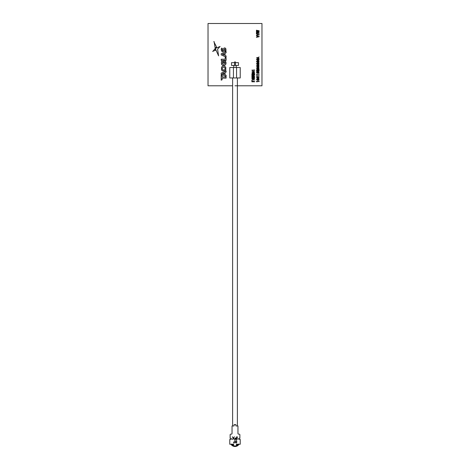 <?xml version="1.0" encoding="UTF-8"?>
<svg xmlns="http://www.w3.org/2000/svg" width="470" height="470" viewBox="0 0 470 470"><rect width="100%" height="100%" fill="white"/><g stroke="black" fill="none" stroke-linecap="round" stroke-linejoin="round"><path stroke-width="0.7" d="M254.282 71.828L253.248 71.558L252.143 72.016L253.248 72.468L254.282 72.198L254.282 71.828L252.226 71.828L252.226 72.198L253.248 72.468L254.282 72.198L254.282 71.828M234.565 62.651L231.522 62.651L231.522 65.436L238.478 65.436L238.478 62.651L235.435 62.651M240.223 77.961L240.223 67.521L236.569 67.521L236.569 77.961L240.223 77.961M236.569 67.521L229.777 67.521L229.777 77.961L237.385 77.961L237.385 425.967M224.631 47.905L223.879 48.151L222.621 50.66L222.081 49.761L222.433 48.475L221.617 48.11L221.2 49.755L221.928 51.53L223.432 51.506L224.713 48.998L225.218 49.908L224.731 51.471L225.97 50.913L225.905 48.809L224.631 47.905L225.371 48.134M226.099 60.36L226.099 57.81L225.177 57.393L225.177 59.226L221.2 59.226L221.2 60.36L226.099 60.36M226.099 62.992L225.5 61.071L223.326 61.071L223.326 62.974L224.19 62.974L224.19 62.075L224.966 62.075L225.165 62.927L224.971 63.726L223.65 64.466L222.322 63.72L222.574 61.782L221.922 61.071L221.411 61.84L221.511 64.308L222.386 65.242L223.65 65.577L224.913 65.242L225.788 64.314L226.099 62.992L225.788 64.314M221.2 80.17L221.2 74.959L222.122 75.37L222.122 76.992L226.099 76.992L226.099 78.126L222.122 78.126L222.122 79.759L221.2 80.17M224.971 67.868L224.437 67.333L222.862 67.333L222.328 67.868L222.328 69.384L222.862 69.918L224.437 69.918L224.971 69.384L224.971 67.868L224.437 67.333L222.862 67.333M225.782 69.96L224.907 70.882L222.392 70.882L221.517 69.96L221.517 67.298C222.363 66.041 223.491 65.73 224.907 66.37L225.782 67.298L225.782 69.96L224.907 70.882L222.392 70.882L221.517 69.96M221.2 53.774L226.099 51.583L226.099 52.775L225.054 53.21L225.054 55.483L226.099 55.918L226.099 57.081L221.2 54.896L221.2 53.774M224.19 55.119L224.19 53.562L222.31 54.344L224.19 55.119L224.19 53.562L222.31 54.344L224.19 55.119M256.397 75.77L259.158 75.77L259.158 76.111L256.961 76.111L256.796 76.522L256.397 75.77M259.158 73.96L259.158 74.295L256.961 74.295L256.961 74.712L256.397 74.131L259.158 73.96M257.26 69.813L256.738 70.665L257.842 70.976L258.876 70.524L257.924 70.112L257.66 70.535L257.66 69.813L259.158 69.813L258.988 70.976L257.842 71.299L256.608 70.947L256.555 70.053L257.26 69.813M258.958 68.297L258.958 69.178L257.772 69.513L256.397 68.737L257.772 67.956L258.958 68.297M257.772 68.285L256.749 68.555L256.749 68.92L258.805 68.92L258.805 68.555L257.772 68.285L256.749 68.555L256.749 68.92L258.805 68.92L258.805 68.555L257.772 68.285M256.667 66.928L257.772 67.38L258.888 66.928L257.772 66.47L256.749 66.74L256.749 67.11L257.772 67.38L258.805 67.11L258.805 66.74L256.749 66.74M258.958 67.363L257.772 67.704L256.397 66.928L257.772 66.147L258.958 66.487L258.958 67.363M256.749 64.93L256.749 65.295L257.772 65.565L258.805 65.295L258.805 64.93L257.772 64.66L256.749 64.93L256.749 65.295L258.805 65.295L258.805 64.93L257.772 64.66M258.958 65.553L257.772 65.894L256.397 65.113L257.772 64.337L258.958 64.672L258.958 65.553M258.958 61.928L257.772 62.269L256.397 61.488L257.772 60.712L258.958 61.053L258.958 61.928M257.772 61.035L256.749 61.306L256.749 61.676L258.805 61.676L258.805 61.306L257.772 61.035L256.749 61.306L256.749 61.676L258.805 61.676L258.805 61.306L257.772 61.035M251.873 78.513L253.189 79.078L254.634 78.437L253.5 79.26L254.634 80.082L253.189 79.448L251.873 80.012L252.895 79.26L251.873 78.513M254.634 76.187L251.873 76.498L253.641 76.034L251.873 75.793L251.873 75.482L253.641 75.271L251.873 74.771L254.634 75.082L252.566 75.623L254.634 76.187M257.09 31.108L259.158 31.361L256.397 31.954L258.165 31.49L256.397 31.249L256.397 30.938L258.165 30.726L256.397 30.227L259.158 30.826L257.09 31.079M235 85.793L261.972 85.793L261.972 23.5L208.028 23.5L208.028 85.793L232.615 85.793M258.165 33.3L256.397 33.059L256.397 32.747L258.165 32.536L256.397 32.042L259.158 32.354L257.09 32.888L259.158 33.458L256.397 33.488L258.165 33.27M257.513 34.715L256.397 33.881L257.901 34.545L259.158 34.545L259.158 34.88L256.397 35.538L257.513 34.704M257.513 36.531L256.397 35.691L257.901 36.36L259.158 36.36L259.158 36.695L256.397 37.347L257.513 36.513M253.9 77.844L254.223 77.15L251.873 77.051L251.873 76.716L254.476 76.927L254.476 77.961L253.9 78.179L251.873 78.179L251.873 77.844L254.223 77.744L253.9 77.051M252.143 81.457L253.06 81.457L253.06 80.576L253.33 81.457L254.634 81.457L254.634 81.792L251.873 81.792L251.873 80.294L252.143 81.457L253.06 81.457M258.347 57.54L258.347 58.163L259.158 58.703L256.397 57.992L259.158 56.999L258.347 57.54L258.347 58.163M256.767 70.253L256.738 70.665L257.842 70.976L258.876 70.524L257.924 70.112M256.726 72.092L257.701 72.727L257.542 71.863L258.988 71.881L258.958 72.756L257.813 73.056L256.567 72.644L256.526 71.881L257.037 71.669L256.749 72.433L257.701 72.727M225.054 53.21L225.054 55.483L226.099 55.918M225.054 72.544L225.054 74.818L226.099 75.253L226.099 76.416L221.2 74.231L221.2 73.109L226.099 70.917L226.099 72.11L225.054 72.544L225.054 74.818M221.411 61.84L221.511 64.308L222.386 65.242L223.65 65.577M224.19 62.075L224.966 62.075L225.165 62.927M224.713 48.998L225.218 49.908M221.928 51.53L222.674 51.753L223.849 50.913M221.305 48.868L221.2 49.755M222.986 50.407L222.228 50.443M212.704 51.283L215.501 50.302L214.849 48.868L212.839 51.512M214.079 41.548L215.131 47.864L216.635 47.182L213.827 41.636M253.248 73.837L253.248 74.219L254.364 74.219L253.829 73.344L253.248 74.219L254.364 74.219L253.829 73.344L253.248 73.837M258.958 63.738L257.772 64.079L256.397 63.303L257.772 62.522L258.958 62.863L258.958 63.738M257.772 62.851L256.749 63.115L256.749 63.485L258.805 63.485L258.805 63.115L257.772 62.851L256.749 63.115L256.749 63.485L258.805 63.485L258.805 63.115L257.772 62.851M258.958 80.047L257.772 80.388L256.397 79.606L257.772 78.831L258.958 79.171L258.958 80.047M257.772 79.154L256.749 79.424L256.749 79.794L258.805 79.794L258.805 79.424L257.772 79.154L256.749 79.424L256.749 79.794L258.805 79.794L258.805 79.424L257.772 79.154M258.083 57.61L257.149 57.863L258.083 58.092L258.083 57.61L257.149 57.839L258.083 58.092L258.083 57.61M251.873 74.554L252.043 73.314L252.555 73.103L253.136 73.473L254.364 73.214L254.634 73.837L254.634 74.554L251.873 74.554M252.978 73.796L252.273 73.502L252.143 74.219L252.978 74.219L252.866 73.526L252.273 73.502L252.143 74.219L252.978 74.219L252.978 73.796M224.19 74.454L224.19 72.903L222.31 73.678L224.19 74.454L224.19 72.903L222.31 73.678M258.958 60.119L257.772 60.454L256.397 59.678L257.772 58.897L258.958 59.238L258.958 60.119M257.772 59.226L256.749 59.49L256.749 59.86L258.805 59.86L258.805 59.49L257.772 59.226L256.749 59.49L256.749 59.86L258.805 59.86L258.805 59.49L257.772 59.226M257.713 72.104L258.183 72.703L258.905 72.304L257.713 72.104L258.183 72.703L258.817 72.503L258.805 72.092L257.713 72.104M258.805 77.615L257.772 77.344L256.667 77.797L257.772 78.249L258.805 77.979L258.805 77.615L256.749 77.615L256.749 77.979L257.772 78.249L258.805 77.979L258.805 77.615M259.158 81.21L259.158 81.545L256.961 81.545L256.961 81.956L256.397 81.381L259.158 81.21M217.592 49.203L220.078 46.483L215.266 48.48L218.597 55.871L217.592 49.203M254.435 72.451L253.248 72.791L251.873 72.016L253.248 71.234L254.435 71.575L254.435 72.451M254.634 69.989L254.634 70.324L252.437 70.324L252.437 70.741L251.873 70.159L254.634 69.989M258.958 78.237L257.772 78.578L256.397 77.797L257.772 77.021L258.958 77.356L258.958 78.237M234.565 65.436L234.565 61.952L235.435 61.952L235.435 65.436M234.965 442.769L233.467 443.022L234.747 440.519L233.837 442.769L234.965 442.769M231.61 444.238A4.177 4.177 0 0 0 233.608 445.736L233.608 444.238L229.777 444.238L229.777 439.368L230.999 439.368A0.347 0.347 0 0 0 231.346 439.015L231.346 438.669A0.347 0.347 0 0 0 230.999 438.322L230.13 438.322L230.13 434.844A0.693 0.693 0 0 1 230.823 434.145L231.346 434.145A0.693 0.693 0 0 0 232.045 433.452L232.045 425.967L233.784 425.967A0.347 0.347 0 0 0 234.131 425.62L234.131 424.575L235.87 424.575L235.87 425.62A0.347 0.347 0 0 0 236.216 425.967L237.955 425.967L237.955 433.452A0.693 0.693 0 0 0 238.654 434.145L239.177 434.145A0.693 0.693 0 0 1 239.87 434.844L239.87 438.322L239.001 438.322A0.347 0.347 0 0 0 238.654 438.669L238.654 439.015A0.347 0.347 0 0 0 239.001 439.368L240.223 439.368L240.223 444.238L236.392 444.238L236.392 445.736A4.177 4.177 0 0 0 238.39 444.238M237.485 444.238A3.478 3.478 0 0 1 236.392 444.99M232.515 444.238A3.478 3.478 0 0 0 233.608 444.99M236.392 445.736A4.177 4.177 0 0 1 233.608 445.736M235.682 442.452L236.175 442.834L236.904 442.458L236.175 443.081L235.464 442.452L235.746 441.947L235.341 441.306L236.181 440.519L236.992 441.242L236.175 440.772L235.558 441.289L236.31 441.8L235.682 442.452L236.175 442.834M238.654 438.851A4.7 4.7 0 0 1 239.018 439.368M238.525 444.038L238.325 444.326L238.784 444.591A4.7 4.7 0 0 1 231.216 444.591L231.675 444.326L231.475 444.038M230.982 439.368A4.7 4.7 0 0 1 231.346 438.851M235 438.792L236.216 439.256L236.216 438.328L235 438.792L236.216 439.256L236.216 438.328L235 438.792M237.426 436.753L237.18 439.538L237.426 436.753M236.463 436.753L236.463 439.538L235.282 439.497L234.747 438.792L235.305 438.087L236.216 438.04L236.463 436.753M236.586 440.901L235.558 441.289M233.502 438.175L234.377 439.538L233.361 438.398L232.339 439.538L233.214 438.175L232.303 436.753L233.361 437.952L234.413 436.753L233.502 438.175M232.615 425.967L232.615 77.961M233.431 67.521L233.431 77.961M236.216 65.436L236.216 67.521M233.784 65.436L233.784 67.521"/></g></svg>
